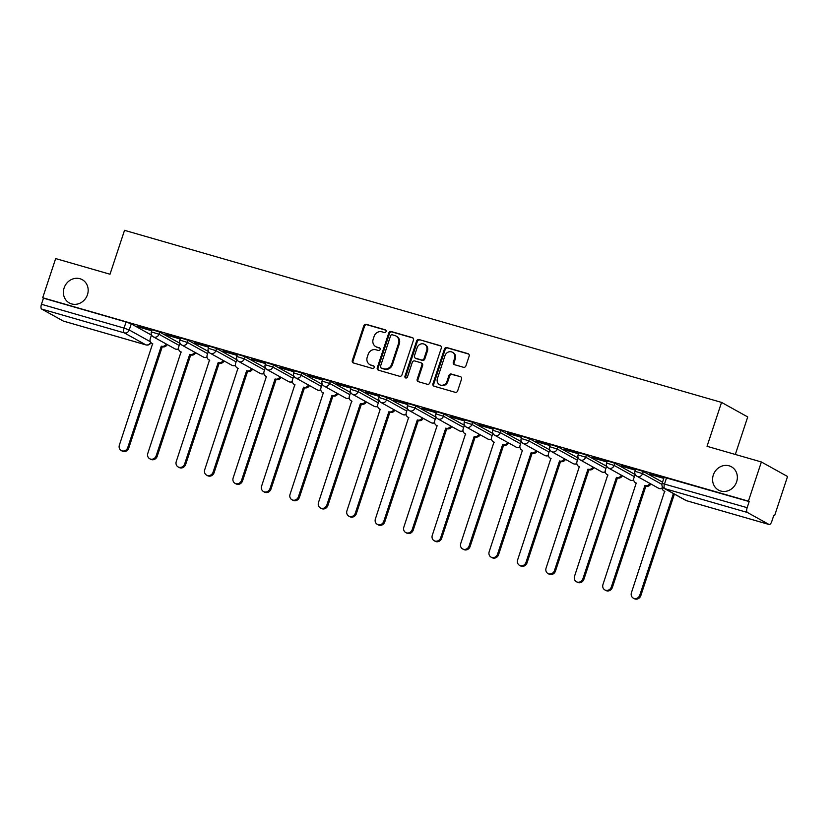 <?xml version="1.0" encoding="UTF-8"?>
<svg xmlns="http://www.w3.org/2000/svg" width="829" height="829" viewBox="0 0 829 829"><rect width="100%" height="100%" fill="white"/><g stroke="black" fill="none" stroke-linecap="round" stroke-linejoin="round"><path stroke-width="1.24" d="M386.065 331.527A1.43 1.295 -61 0 0 385.257 329.818L366.242 324.336A2.041 1.855 -61 0 0 363.817 325.745L352.304 360.532A2.041 1.855 -61 0 0 353.465 362.978L372.48 368.459A1.43 1.295 -61 0 0 373.62 365.858A1.43 1.295 -61 0 0 373.371 365.755L370.915 365.05A6.539 5.938 -61 0 1 369.786 364.584A6.539 5.938 -61 0 1 367.226 357.216L368.19 354.315A6.539 5.938 -61 0 1 375.962 349.786L378.418 350.491A1.43 1.295 -61 0 0 379.568 347.89A1.43 1.295 -61 0 0 379.319 347.786L376.853 347.082A6.539 5.938 -61 0 1 375.724 346.605A6.539 5.938 -61 0 1 373.174 339.237L374.128 336.346A6.539 5.938 -61 0 1 381.9 331.807L384.366 332.522A1.43 1.295 -61 0 0 386.065 331.527M713.292 475.069A13.316 12.093 -61 0 0 718.505 490.084A13.316 12.093 -61 0 0 736.639 481.794A13.316 12.093 -61 0 0 731.437 466.789A13.316 12.093 -61 0 0 713.292 475.069M64.113 287.964A13.316 12.093 -61 0 0 69.325 302.968A13.316 12.093 -61 0 0 87.459 294.689A13.316 12.093 -61 0 0 82.258 279.684A13.316 12.093 -61 0 0 64.113 287.964M463.494 367.288A2.041 1.855 -61 0 0 465.919 365.869L469.152 356.107A2.041 1.855 -61 0 0 468.002 353.662L446.883 347.579A2.041 1.855 -61 0 0 444.448 348.988L432.945 383.775A2.041 1.855 -61 0 0 434.095 386.221L455.214 392.314A2.041 1.855 -61 0 0 457.649 390.894L461.546 379.102A2.041 1.855 -61 0 0 460.396 376.656L451.359 374.055A2.041 1.855 -61 0 0 448.924 375.464L446.997 381.319A5.461 4.964 -61 0 1 439.557 384.708A5.461 4.964 -61 0 1 437.411 378.552L444.986 355.651A5.461 4.964 -61 0 1 452.427 352.252A5.461 4.964 -61 0 1 454.561 358.418L453.308 362.232A2.041 1.855 -61 0 0 454.458 364.677L463.494 367.288M42.704 297.746L55.657 258.575L110.008 274.233L124.526 230.327L721.551 402.407L707.033 446.313L761.374 461.971L748.411 501.151L42.704 297.746L43.471 298.171L41.45 304.274L124.06 328.087L129.231 329.983L150.412 341.745M413.484 340.066A2.041 1.855 -61 0 0 412.334 337.621L391.215 331.527A2.041 1.855 -61 0 0 388.78 332.947L377.278 367.734A2.041 1.855 -61 0 0 378.428 370.18L399.547 376.262A2.041 1.855 -61 0 0 401.982 374.853L413.484 340.066M419.049 339.548L440.168 345.641A2.041 1.855 -61 0 1 441.318 348.087L429.816 382.874A2.041 1.855 -61 0 1 427.381 384.293L418.344 381.682A2.041 1.855 -61 0 1 417.194 379.236L421.857 365.133A2.041 1.855 -61 0 0 420.707 362.677L414.707 360.947A2.041 1.855 -61 0 0 412.282 362.366L407.422 377.05A1.43 1.295 -61 0 1 404.925 376.335L416.614 340.968A2.041 1.855 -61 0 1 419.049 339.548L440.873 346.045M761.374 461.971L787.55 476.509L774.597 515.69L773.768 515.451M735.323 454.468L747.727 416.946L721.551 402.407M748.411 501.151L749.178 501.576L747.157 507.68A4.166 1.71 106.1 0 0 747.385 512.467L768.98 524.456A4.166 1.71 106.1 0 0 769.136 524.519A4.166 1.71 106.1 0 0 771.809 521.368L773.83 515.265L774.597 515.69M43.471 298.171L126.07 321.984L131.251 323.88L151.458 335.103M63.584 321.144A4.166 1.71 -73.9 0 1 63.429 321.113A4.166 1.71 -73.9 0 1 63.273 321.051L41.678 309.062A4.166 1.71 -73.9 0 1 41.45 304.274M180.287 338.709L165.893 334.564M208.732 346.905L194.349 342.76M237.177 355.102L222.794 350.957M265.622 363.299L251.239 359.154M294.067 371.506L279.684 367.361M322.522 379.703L308.129 375.558M350.968 387.899L336.584 383.754M379.413 396.096L365.029 391.951M407.858 404.303L393.474 400.158M436.303 412.5L421.92 408.355M464.758 420.697L450.365 416.552M493.203 428.894L478.82 424.749M521.648 437.101L507.265 432.945M550.093 445.297L535.71 441.152M578.538 453.494L564.155 449.349M606.994 461.691L592.6 457.546M635.439 469.888L621.056 465.743M663.884 478.095L649.501 473.95M643.294 471.463L642.579 473.628L634.983 471.276L635.698 469.11L643.294 471.463L662.547 482.146M614.849 463.266L614.134 465.432L606.538 463.069L607.253 460.903L614.849 463.266L635.066 474.489M586.404 455.069L585.688 457.235L578.082 454.872L578.808 452.707L586.404 455.069L606.621 466.292M557.958 446.872L557.243 449.028L549.637 446.676L550.352 444.51L557.958 446.872L578.165 458.095M529.503 438.665L528.788 440.831L521.192 438.479L521.907 436.313L529.503 438.665L549.72 449.888M501.058 430.469L500.343 432.634L492.747 430.272L493.462 428.106L501.058 430.469L521.275 441.691M472.613 422.272L471.898 424.438L464.302 422.075L465.017 419.909L472.613 422.272L492.83 433.494M444.168 414.075L443.453 416.241L435.847 413.878L436.572 411.712L444.168 414.075L464.385 425.298M415.723 405.868L415.008 408.034L407.402 405.682L408.117 403.516L415.723 405.868L435.93 417.091M387.267 397.671L386.552 399.837L378.957 397.485L379.672 395.319L387.267 397.671L407.485 408.894M358.822 389.475L358.107 391.64L350.512 389.278L351.227 387.112L358.822 389.475L379.04 400.697M330.377 381.278L329.662 383.444L322.066 381.081L322.782 378.915L330.377 381.278L350.594 392.5M301.932 373.071L301.217 375.236L293.611 372.884L294.336 370.718L301.932 373.071L322.149 384.293M273.487 364.874L272.772 367.04L265.166 364.687L265.881 362.522L273.487 364.874L293.694 376.097M245.032 356.677L244.317 358.843L236.721 356.48L237.436 354.315L245.032 356.677L265.249 367.9M216.587 348.481L215.872 350.646L208.276 348.284L208.991 346.118L216.587 348.481L236.804 359.703M188.142 340.273L187.427 342.439L179.831 340.087L180.546 337.921L188.142 340.273L208.359 351.506M159.696 332.077L158.981 334.242L151.375 331.89L152.101 329.724L159.696 332.077L179.914 343.299M151.831 330.512L137.448 326.357M137.355 326.636L151.748 330.781M749.178 501.576L664.143 477.307L662.122 483.411L747.157 507.68M165.81 334.843L180.194 338.988M194.255 343.04L208.639 347.185M222.7 351.237L237.084 355.382M251.146 359.434L265.529 363.579M279.591 367.641L293.984 371.786M308.046 375.838L322.429 379.983M336.491 384.034L350.874 388.179M364.936 392.231L379.319 396.376M393.381 400.428L407.764 404.583M421.826 408.635L436.22 412.78M450.282 416.832L464.665 420.977M478.727 425.028L493.11 429.173M507.172 433.225L521.555 437.37M535.617 441.432L550 445.577M564.062 449.629L578.455 453.774M592.517 457.826L606.901 461.971M620.962 466.022L635.346 470.167M649.408 474.229L663.791 478.374M375.724 346.605L376.49 347.03A6.539 5.938 -61 0 0 377.62 347.496L376.853 347.082M379.889 348.159L377.62 347.496M369.786 364.584L370.542 365.009A6.539 5.938 -61 0 0 371.672 365.475L370.915 365.05M373.941 366.128L371.672 365.475M385.837 330.18L367.009 324.761A2.041 1.855 -61 0 0 364.573 326.17L353.071 360.957A2.041 1.855 -61 0 0 353.517 362.998M413.039 338.025L391.972 331.952A2.041 1.855 -61 0 0 389.547 333.372L378.045 368.159A2.041 1.855 -61 0 0 378.49 370.2M392.283 334.802A1.43 1.295 -61 0 0 390.583 335.797L380.49 366.325A1.43 1.295 -61 0 0 381.288 368.045L383.889 368.791A6.539 5.938 -61 0 0 391.661 364.252L398.562 343.382A6.539 5.938 -61 0 0 396.013 336.014A6.539 5.938 -61 0 0 394.884 335.548L392.283 334.802M381.589 368.211A1.43 1.295 -61 0 0 382.055 368.459L381.288 368.045M396.013 336.014L396.77 336.439A6.539 5.938 -61 0 1 399.329 343.807L392.428 364.677A6.539 5.938 -61 0 1 384.656 369.216L382.055 368.459M421.059 362.822L421.826 363.247A2.041 1.855 -61 0 1 422.624 365.548L417.961 379.661A2.041 1.855 -61 0 0 418.407 381.703M419.806 339.973A2.041 1.855 -61 0 0 417.381 341.393L405.682 376.76A1.43 1.295 -61 0 0 405.899 378.086M426.697 350.491A5.461 4.964 -61 0 0 424.562 344.336A5.461 4.964 -61 0 0 417.122 347.734L414.459 355.796A2.041 1.855 -61 0 0 415.609 358.242L421.598 359.973A2.041 1.855 -61 0 0 424.033 358.553L426.697 350.491L427.463 350.916A5.461 4.964 -61 0 0 425.329 344.76L424.562 344.336M415.256 358.097L416.013 358.522A2.041 1.855 -61 0 0 416.365 358.667L415.609 358.242M427.463 350.916L424.8 358.978A2.041 1.855 -61 0 1 422.365 360.397L416.365 358.667M452.427 352.252L453.194 352.677A5.461 4.964 -61 0 1 455.328 358.843L454.064 362.656A2.041 1.855 -61 0 0 454.51 364.698M439.557 384.708L440.313 385.133A5.461 4.964 -61 0 0 447.753 381.734L446.997 381.319M460.396 376.656L452.116 374.48A2.041 1.855 -61 0 0 449.691 375.889L447.753 381.734M468.706 354.066L447.639 347.993A2.041 1.855 -61 0 0 445.214 349.413L433.712 384.2A2.041 1.855 -61 0 0 434.158 386.241M167.23 344.563A4.166 3.782 119 0 1 162.557 346.802L161.562 346.242A4.166 3.782 -61 0 0 166.235 344.014M151.531 334.895L150.277 338.678A4.166 3.782 -61 0 0 152.629 343.672L119.366 445.142A4.787 4.342 -61 0 0 121.241 450.53A4.787 4.342 -61 0 0 127.759 447.556L161.282 346.17M162.277 346.719L128.744 448.106A4.787 4.342 119 0 1 122.226 451.09L121.241 450.53M195.675 352.76A4.166 3.782 119 0 1 191.002 354.999L190.007 354.449A4.166 3.782 -61 0 0 194.68 352.211M179.976 343.092L178.722 346.885A4.166 3.782 -61 0 0 181.074 351.869L147.811 453.339A4.787 4.342 -61 0 0 149.686 458.738A4.787 4.342 -61 0 0 156.204 455.753L189.737 354.366M190.722 354.916L157.189 456.313A4.787 4.342 119 0 1 150.671 459.287L149.686 458.738M224.12 360.957A4.166 3.782 119 0 1 219.447 363.195L218.452 362.646A4.166 3.782 -61 0 0 223.136 360.408M208.431 351.289L207.177 355.081A4.166 3.782 -61 0 0 209.519 360.066L176.256 461.535A4.787 4.342 -61 0 0 178.131 466.934A4.787 4.342 -61 0 0 184.649 463.96L218.182 362.563M219.177 363.112L185.644 464.509A4.787 4.342 119 0 1 179.126 467.483L178.131 466.934M252.576 369.154A4.166 3.782 119 0 1 247.892 371.392L246.897 370.843A4.166 3.782 -61 0 0 251.581 368.604M236.876 359.496L235.623 363.278A4.166 3.782 -61 0 0 237.964 368.273L204.711 469.742A4.787 4.342 -61 0 0 213.094 472.157L246.627 370.76M247.622 371.319L214.089 472.706A4.787 4.342 119 0 1 207.571 475.68L206.576 475.131M281.021 377.361A4.166 3.782 119 0 1 276.337 379.589L275.352 379.04A4.166 3.782 -61 0 0 280.026 376.801M265.321 367.693L264.068 371.475A4.166 3.782 -61 0 0 266.41 376.47L233.156 477.939A4.787 4.342 -61 0 0 241.54 480.354L275.073 378.967M276.067 379.516L242.534 480.903A4.787 4.342 119 0 1 236.016 483.877L235.021 483.328M309.466 385.558A4.166 3.782 119 0 1 304.792 387.796L303.797 387.247A4.166 3.782 -61 0 0 308.471 385.008M293.767 375.889L292.513 379.682A4.166 3.782 -61 0 0 294.865 384.666L261.601 486.136A4.787 4.342 -61 0 0 263.477 491.535A4.787 4.342 -61 0 0 269.995 488.55L303.518 387.164M304.512 387.713L270.979 489.1A4.787 4.342 119 0 1 264.461 492.084L263.477 491.535M337.911 393.754A4.166 3.782 119 0 1 333.237 395.993L332.242 395.443A4.166 3.782 -61 0 0 336.916 393.205M322.212 384.086L320.958 387.879A4.166 3.782 -61 0 0 323.31 392.863L290.046 494.333A4.787 4.342 -61 0 0 291.922 499.732A4.787 4.342 -61 0 0 298.44 496.758L331.973 395.36M332.957 395.91L299.424 497.307A4.787 4.342 119 0 1 292.906 500.281L291.922 499.732M366.356 401.951A4.166 3.782 119 0 1 361.682 404.189L360.688 403.64A4.166 3.782 -61 0 0 365.371 401.402M350.667 392.283L349.413 396.075A4.166 3.782 -61 0 0 351.755 401.06L318.491 502.529A4.787 4.342 -61 0 0 320.367 507.928A4.787 4.342 -61 0 0 326.885 504.954L360.418 403.557M361.413 404.117L327.88 505.503A4.787 4.342 119 0 1 321.362 508.478L320.367 507.928M394.811 410.158A4.166 3.782 119 0 1 390.127 412.386L389.133 411.837A4.166 3.782 -61 0 0 393.816 409.599M379.112 400.49L377.858 404.272A4.166 3.782 -61 0 0 380.2 409.267L346.947 510.737A4.787 4.342 -61 0 0 355.33 513.151L388.863 411.764M389.858 412.314L356.325 513.7A4.787 4.342 119 0 1 349.807 516.674L348.812 516.125M423.256 418.355A4.166 3.782 119 0 1 418.572 420.593L417.588 420.034A4.166 3.782 -61 0 0 422.262 417.806M407.557 408.687L406.303 412.479A4.166 3.782 -61 0 0 408.645 417.464L375.392 518.933A4.787 4.342 -61 0 0 383.775 521.348L417.308 419.961M418.303 420.51L384.77 521.897A4.787 4.342 119 0 1 378.252 524.881L377.257 524.322M451.701 426.552A4.166 3.782 119 0 1 447.028 428.79L446.033 428.241A4.166 3.782 -61 0 0 450.707 426.002M436.002 416.883L434.748 420.676A4.166 3.782 -61 0 0 437.101 425.66L403.837 527.13A4.787 4.342 -61 0 0 405.713 532.529A4.787 4.342 -61 0 0 412.231 529.544L445.753 428.158M446.748 428.707L413.215 530.104A4.787 4.342 119 0 1 406.697 533.078L405.713 532.529M480.146 434.748A4.166 3.782 119 0 1 475.473 436.987L474.478 436.437A4.166 3.782 -61 0 0 479.152 434.199M464.447 425.08L463.193 428.873A4.166 3.782 -61 0 0 465.546 433.857L432.282 535.327A4.787 4.342 -61 0 0 434.158 540.726A4.787 4.342 -61 0 0 440.676 537.752L474.209 436.355M475.193 436.914L441.66 538.301A4.787 4.342 119 0 1 435.152 541.275L434.158 540.726M508.591 442.945A4.166 3.782 119 0 1 503.918 445.183L502.923 444.634A4.166 3.782 -61 0 0 507.607 442.396M492.903 433.287L491.649 437.07A4.166 3.782 -61 0 0 493.991 442.064L460.727 543.534A4.787 4.342 -61 0 0 462.603 548.922A4.787 4.342 -61 0 0 469.121 545.948L502.654 444.562M503.649 445.111L470.116 546.498A4.787 4.342 119 0 1 463.598 549.472L462.603 548.922M537.047 451.152A4.166 3.782 119 0 1 532.363 453.39L531.368 452.831A4.166 3.782 -61 0 0 536.052 450.603M521.348 441.484L520.094 445.266A4.166 3.782 -61 0 0 522.436 450.261L489.183 551.731A4.787 4.342 -61 0 0 497.566 554.145L531.099 452.758M532.094 453.308L498.561 554.694A4.787 4.342 119 0 1 492.043 557.679L491.048 557.119M565.492 459.349A4.166 3.782 119 0 1 560.808 461.587L559.824 461.038A4.166 3.782 -61 0 0 564.497 458.8M549.793 449.681L548.539 453.473A4.166 3.782 -61 0 0 550.881 458.458L517.628 559.927A4.787 4.342 -61 0 0 519.493 565.326A4.787 4.342 -61 0 0 526.011 562.342L559.544 460.955M560.539 461.504L527.006 562.901A4.787 4.342 119 0 1 520.488 565.875L519.493 565.326M593.937 467.546A4.166 3.782 119 0 1 589.264 469.784L588.269 469.235A4.166 3.782 -61 0 0 592.942 466.996M578.238 457.877L576.984 461.67A4.166 3.782 -61 0 0 579.336 466.654L546.073 568.124A4.787 4.342 -61 0 0 547.948 573.523A4.787 4.342 -61 0 0 554.466 570.549L587.989 469.152M588.984 469.701L555.451 571.098A4.787 4.342 119 0 1 548.933 574.072L547.948 573.523M622.382 475.742A4.166 3.782 119 0 1 617.709 477.981L616.714 477.431A4.166 3.782 -61 0 0 621.387 475.193M606.683 466.085L605.429 469.867A4.166 3.782 -61 0 0 607.781 474.862L574.518 576.331A4.787 4.342 -61 0 0 576.393 581.72A4.787 4.342 -61 0 0 582.911 578.746L616.444 477.359M617.429 477.908L583.896 579.295A4.787 4.342 119 0 1 577.388 582.269L576.393 581.72M650.827 483.949A4.166 3.782 119 0 1 646.154 486.188L645.159 485.628A4.166 3.782 -61 0 0 649.843 483.39M635.138 474.281L633.884 478.064A4.166 3.782 -61 0 0 636.226 483.058L602.963 584.528A4.787 4.342 -61 0 0 604.838 589.916A4.787 4.342 -61 0 0 611.356 586.942L644.889 485.556M645.884 486.105L612.351 587.492A4.787 4.342 119 0 1 605.833 590.476L604.838 589.916M675.107 494.488A4.166 3.782 119 0 1 674.599 494.385L673.604 493.835A4.166 3.782 -61 0 0 674.112 493.939M662.278 486.416A4.166 3.782 -61 0 0 664.671 491.255L631.418 592.725A4.787 4.342 -61 0 0 633.283 598.124A4.787 4.342 -61 0 0 639.801 595.139L673.335 493.752M674.329 494.302L640.796 595.699A4.787 4.342 119 0 1 634.278 598.673L633.283 598.124M747.385 512.467L664.775 488.654L686.381 500.643L768.98 524.456M131.251 323.88L129.231 329.983A4.166 3.782 -61 0 1 124.277 332.875L41.678 309.062M63.273 321.051L145.883 344.864L124.277 332.875A4.166 1.71 -73.9 0 1 124.06 328.087L126.07 321.984M634.983 471.276A4.166 4.166 0 0 0 636.91 476.219A4.166 3.782 119 0 0 642.579 473.628L661.925 484.374M606.538 463.069A4.166 4.166 0 0 0 608.465 468.022A4.166 3.782 119 0 0 614.134 465.432L634.351 476.654M578.082 454.872A4.166 4.166 0 0 0 580.02 459.815A4.166 3.782 119 0 0 585.688 457.235L605.906 468.458M549.637 446.676A4.166 4.166 0 0 0 551.575 451.618A4.166 3.782 119 0 0 557.243 449.028L577.45 460.261M521.192 438.479A4.166 4.166 0 0 0 523.12 443.422A4.166 3.782 119 0 0 528.788 440.831L549.005 452.054M492.747 430.272A4.166 4.166 0 0 0 494.675 435.225A4.166 3.782 119 0 0 500.343 432.634L520.56 443.857M464.302 422.075A4.166 4.166 0 0 0 466.23 427.028A4.166 3.782 119 0 0 471.898 424.438L492.115 435.66M435.847 413.878A4.166 4.166 0 0 0 437.785 418.821A4.166 3.782 119 0 0 443.453 416.241L463.67 427.463M407.402 405.682A4.166 4.166 0 0 0 409.339 410.624A4.166 3.782 119 0 0 415.008 408.034L435.215 419.256M378.957 397.485A4.166 4.166 0 0 0 380.884 402.428A4.166 3.782 119 0 0 386.552 399.837L406.77 411.06M350.512 389.278A4.166 4.166 0 0 0 352.439 394.231A4.166 3.782 119 0 0 358.107 391.64L378.325 402.863M322.066 381.081A4.166 4.166 0 0 0 323.994 386.024A4.166 3.782 119 0 0 329.662 383.444L349.879 394.666M293.611 372.884A4.166 4.166 0 0 0 295.549 377.827A4.166 3.782 119 0 0 301.217 375.236L321.434 386.459M265.166 364.687A4.166 4.166 0 0 0 267.104 369.63A4.166 3.782 119 0 0 272.772 367.04L292.979 378.262M236.721 356.48A4.166 4.166 0 0 0 238.648 361.434A4.166 3.782 119 0 0 244.317 358.843L264.534 370.066M208.276 348.284A4.166 4.166 0 0 0 210.203 353.227A4.166 3.782 119 0 0 215.872 350.646L236.089 361.869M179.831 340.087A4.166 4.166 0 0 0 181.758 345.03A4.166 3.782 119 0 0 187.427 342.439L207.644 353.672M151.375 331.89A4.166 4.166 0 0 0 153.313 336.833A4.166 3.782 119 0 0 158.981 334.242L179.199 345.465M178.525 348.75A4.166 3.782 119 0 1 175.634 349.123A4.166 3.782 -61 0 1 174.909 348.822A4.166 4.166 0 0 0 178.567 349.009M206.981 356.947A4.166 3.782 119 0 1 204.079 357.32A4.166 3.782 -61 0 1 203.364 357.03A4.166 4.166 0 0 0 207.012 357.216M235.426 365.143A4.166 3.782 119 0 1 232.524 365.527A4.166 3.782 -61 0 1 231.809 365.226A4.166 4.166 0 0 0 235.467 365.413M263.871 373.351A4.166 3.782 119 0 1 260.969 373.724A4.166 3.782 -61 0 1 260.254 373.423A4.166 4.166 0 0 0 263.912 373.61M292.316 381.547A4.166 3.782 119 0 1 289.414 381.92A4.166 3.782 -61 0 1 288.699 381.62A4.166 4.166 0 0 0 292.357 381.806M320.761 389.744A4.166 3.782 119 0 1 317.87 390.117A4.166 3.782 -61 0 1 317.144 389.817A4.166 4.166 0 0 0 320.802 390.013M349.216 397.941A4.166 3.782 119 0 1 346.315 398.314A4.166 3.782 -61 0 1 345.6 398.024A4.166 4.166 0 0 0 349.247 398.21M377.661 406.148A4.166 3.782 119 0 1 374.76 406.521A4.166 3.782 -61 0 1 374.045 406.22A4.166 4.166 0 0 0 377.703 406.407M406.106 414.345A4.166 3.782 119 0 1 403.205 414.718A4.166 3.782 -61 0 1 402.49 414.417A4.166 4.166 0 0 0 406.148 414.604M434.551 422.541A4.166 3.782 119 0 1 431.65 422.914A4.166 3.782 -61 0 1 430.935 422.614A4.166 4.166 0 0 0 434.593 422.811M462.996 430.738A4.166 3.782 119 0 1 460.105 431.111A4.166 3.782 -61 0 1 459.38 430.821A4.166 4.166 0 0 0 463.038 431.007M491.452 438.935A4.166 3.782 119 0 1 488.55 439.318A4.166 3.782 -61 0 1 487.835 439.018A4.166 4.166 0 0 0 491.483 439.204M519.897 447.142A4.166 3.782 119 0 1 516.995 447.515A4.166 3.782 -61 0 1 516.28 447.214A4.166 4.166 0 0 0 519.938 447.401M548.342 455.339A4.166 3.782 119 0 1 545.441 455.712A4.166 3.782 -61 0 1 544.726 455.411A4.166 4.166 0 0 0 548.384 455.598M576.787 463.535A4.166 3.782 119 0 1 573.886 463.908A4.166 3.782 -61 0 1 573.171 463.618A4.166 4.166 0 0 0 576.829 463.805M605.232 471.732A4.166 3.782 119 0 1 602.341 472.115A4.166 3.782 -61 0 1 601.616 471.815A4.166 4.166 0 0 0 605.274 472.002M633.688 479.939A4.166 3.782 119 0 1 630.786 480.312A4.166 3.782 -61 0 1 630.071 480.012A4.166 4.166 0 0 0 633.719 480.198M662.133 488.136A4.166 3.782 119 0 1 659.231 488.509A4.166 3.782 -61 0 1 658.516 488.208A4.166 4.166 0 0 0 662.174 488.395M666.568 477.763L664.547 483.867A4.166 1.71 -73.9 0 0 664.775 488.654A4.166 3.782 119 0 1 664.06 488.354L685.656 500.343A4.166 4.166 0 0 0 686.526 500.706A4.166 1.71 106.1 0 0 686.681 500.737M769.136 524.519L686.526 500.706A4.166 1.71 106.1 0 1 686.381 500.643A4.166 3.782 119 0 1 685.656 500.343M150.712 342.284A4.166 3.782 -61 0 1 145.883 344.864A4.166 1.71 106.1 0 0 146.028 344.926A4.166 1.71 106.1 0 0 146.277 344.947M353.071 360.957L352.304 360.532M364.573 326.17L363.817 325.745M367.009 324.761L366.242 324.336M378.045 368.159L377.278 367.734M389.547 333.372L388.78 332.947M391.972 331.952L391.215 331.527M412.997 337.983L412.334 337.621M384.656 369.216L383.889 368.791M392.428 364.677L391.661 364.252M399.329 343.807L398.562 343.382M440.831 346.004L440.168 345.641M417.961 379.661L417.194 379.236M422.624 365.548L421.857 365.133M405.682 376.76L404.925 376.335M417.381 341.393L416.614 340.968M422.365 360.397L421.598 359.973M424.8 358.978L424.033 358.553M454.064 362.656L453.308 362.232M455.328 358.843L454.561 358.418M449.691 375.889L448.924 375.464M452.116 374.48L451.359 374.055M433.712 384.2L432.945 383.775M445.214 349.413L444.448 348.988M447.639 347.993L446.883 347.579M468.665 354.035L468.002 353.662M162.557 346.802L161.562 346.242M128.744 448.106L127.759 447.556M191.002 354.999L190.007 354.449M157.189 456.313L156.204 455.753M219.447 363.195L218.452 362.646M185.644 464.509L184.649 463.96M247.892 371.392L246.897 370.843M214.089 472.706L213.094 472.157M276.337 379.589L275.352 379.04M242.534 480.903L241.54 480.354M304.792 387.796L303.797 387.247M270.979 489.1L269.995 488.55M333.237 395.993L332.242 395.443M299.424 497.307L298.44 496.758M361.682 404.189L360.688 403.64M327.88 505.503L326.885 504.954M390.127 412.386L389.133 411.837M356.325 513.7L355.33 513.151M418.572 420.593L417.588 420.034M384.77 521.897L383.775 521.348M447.028 428.79L446.033 428.241M413.215 530.104L412.231 529.544M475.473 436.987L474.478 436.437M441.66 538.301L440.676 537.752M503.918 445.183L502.923 444.634M470.116 546.498L469.121 545.948M532.363 453.39L531.368 452.831M498.561 554.694L497.566 554.145M560.808 461.587L559.824 461.038M527.006 562.901L526.011 562.342M589.264 469.784L588.269 469.235M555.451 571.098L554.466 570.549M617.709 477.981L616.714 477.431M583.896 579.295L582.911 578.746M646.154 486.188L645.159 485.628M612.351 587.492L611.356 586.942M674.599 494.385L673.604 493.835M640.796 595.699L639.801 595.139M174.909 348.822L153.313 336.833M203.364 357.03L181.758 345.03M231.809 365.226L210.203 353.227M260.254 373.423L238.648 361.434M288.699 381.62L267.104 369.63M317.144 389.817L295.549 377.827M345.6 398.024L323.994 386.024M374.045 406.22L352.439 394.231M402.49 414.417L380.884 402.428M430.935 422.614L409.339 410.624M459.38 430.821L437.785 418.821M487.835 439.018L466.23 427.028M516.28 447.214L494.675 435.225M544.726 455.411L523.12 443.422M573.171 463.618L551.575 451.618M601.616 471.815L580.02 459.815M630.071 480.012L608.465 468.022M658.516 488.208L636.91 476.219M662.122 483.411A4.166 4.166 0 0 0 664.06 488.354M63.429 321.113L146.028 344.926A4.166 4.166 0 0 0 150.982 342.626M381.806 368.366L381.05 367.941M152.847 343.9L151.904 343.372M181.292 352.097L180.349 351.569M209.747 360.294L208.804 359.776M238.192 368.49L237.249 367.972M266.637 376.698L265.694 376.169M295.083 384.894L294.14 384.366M323.528 393.091L322.585 392.563M351.983 401.288L351.04 400.77M380.428 409.485L379.485 408.966M408.873 417.692L407.93 417.163M437.318 425.888L436.375 425.36M465.763 434.085L464.82 433.567M494.219 442.282L493.276 441.764M522.664 450.489L521.721 449.96M551.109 458.686L550.166 458.157M579.554 466.882L578.611 466.364M607.999 475.079L607.056 474.561M636.454 483.286L635.511 482.758M664.899 491.483L663.956 490.955"/></g></svg>
